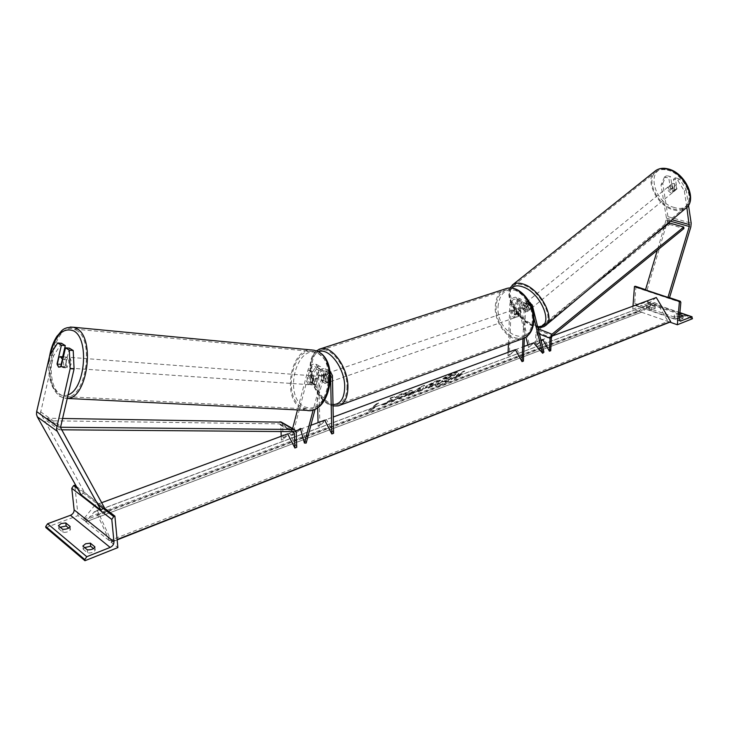 <?xml version="1.0" encoding="UTF-8"?>
<svg xmlns="http://www.w3.org/2000/svg" width="729" height="729" viewBox="0 0 729 729"><rect width="100%" height="100%" fill="white"/><g stroke="black" fill="none" stroke-linecap="round" stroke-linejoin="round"><path stroke-width="0.55" stroke-dasharray="3.65 2.73" d="M523.203 309.47L525.8 311.584L527.778 311.201L526.037 304.266L524.661 302.644C522.511 302.653 521.171 304.221 520.652 307.346L520.333 315.475L519.276 316.167L515.758 313.716L516.077 305.606C516.588 302.489 517.927 300.931 520.078 300.931L521.454 302.544L523.203 309.47L524.506 308.403L522.757 301.487L520.697 299.054L515.859 297.25L517.918 299.674L529.837 346.466L534.958 341.801L543.916 352.171M508.414 343.906L509.863 304.239L514.692 306.08L514.382 314.19L517.9 316.641L518.957 315.949L519.276 307.811C520.05 303.127 522.055 300.776 525.29 300.767L527.34 303.2L529.081 310.135L527.103 310.518L524.506 308.403M509.343 355.214L516.688 349.164L507.985 355.716L509.343 355.214L511.239 303.774C511.749 300.676 513.079 299.118 515.239 299.118L516.615 300.731L525.928 337.172M527.933 345.008L528.571 347.523L533.683 342.876L540.945 340.188M524.361 338.074L525.554 309.196C526.083 306.062 527.422 304.494 529.573 304.485L530.94 306.107L533.801 317.616M514.692 306.08C515.467 301.405 517.462 299.063 520.697 299.054M509.863 304.239C510.628 299.583 512.624 297.259 515.859 297.25M529.837 346.466L528.571 347.523M516.688 349.164L523.404 361.092M522.985 338.648L524.178 309.67C524.789 305.451 526.593 303.064 529.6 302.508M507.985 355.716L508.104 352.335M534.958 341.801L533.683 342.876M520.333 315.475L518.957 315.949M527.778 311.201L529.081 310.135M515.758 313.716L514.382 314.19M677.797 180.345L679.565 178.906L686.107 189.513L684.349 190.971L677.797 180.345L673.468 179.252L675.209 190.369L673.067 190.989L670.552 189.157L672.311 187.718L670.552 176.637L666.279 175.561L664.511 176.992L668.785 178.067L670.552 176.637M673.468 179.252L675.236 177.812L676.968 188.929L674.826 189.549L672.311 187.718M684.349 190.971L686.836 207.382M670.552 189.157L668.785 178.067M664.511 176.992L661.012 184.92L666.452 218.171L664.493 226.09M661.012 184.92L662.77 183.498L668.238 218.518L647.051 290.233L669.541 297.669M667.946 297.441L669.523 297.733M645.466 289.932L647.051 290.233M664.183 227.138L657.294 250.247M675.236 177.812L679.565 178.906M662.77 183.498L666.279 175.561M686.107 189.513L688.495 205.314M675.209 190.369L676.968 188.929M679.729 314.691L677.924 314.071L675.072 314.354L674.343 315.028L674.27 317.698L674.872 316.632L677.724 316.35L679.519 316.969M635.378 286.26L635.898 287.399L634.677 303.41L635.688 305.633L647.525 301.569L647.953 303.464L692.459 318.728M647.953 303.464L632.754 309.132L669.933 322.154M674.27 317.698L679.373 319.466L682.964 318.509L682.964 316.596M680.221 317.215L682.827 318.108M649.995 306.791L647.17 307.064L646.532 308.094L651.444 309.798L655.025 308.841L649.995 306.791L650.168 304.549L647.352 304.822L646.705 305.843L651.626 307.547L655.207 306.599L655.025 308.841M646.532 308.094L646.705 305.843M679.501 317.151L674.471 315.42M650.168 304.549L655.207 306.599M632.754 309.132L632.982 306.144M654.906 308.485L655.089 306.244M651.444 309.798L651.626 307.547M677.724 316.35L677.924 314.071M679.373 319.466L679.583 317.179M512.523 312.231L514.246 309.533C516.588 309.588 517.909 311.219 518.237 314.427L516.524 317.124C514.182 317.079 512.851 315.447 512.523 312.231M520.023 315.785L518.374 316.359L519.34 314.053L518.583 311.083L520.242 310.508L520.023 315.785L519.276 316.167L516.032 314.245L516.232 308.987L517.007 308.586L520.242 310.508M516.232 308.987L514.583 309.552L513.626 311.857L514.382 314.81L516.032 314.245M328.697 379.909L327.795 376.547L325.653 377.276L325.79 383.153L327.922 382.415L328.697 379.909M324.56 376.601L326.036 373.704C328.26 373.913 329.626 375.818 330.128 379.417L328.661 382.306C326.437 382.096 325.07 380.201 324.56 376.601M323.904 374.578L323.138 377.093L324.041 380.438L321.899 381.176L321.762 375.307L323.904 374.578L324.041 380.438M321.762 375.307L322.473 374.916L325.653 377.276M325.79 383.153L325.098 383.536L321.899 381.176M514.583 309.552L514.382 314.81M518.374 316.359L518.583 311.083M327.922 382.415L327.795 376.547M326.337 375.991L327.813 373.093C330.037 373.303 331.403 375.207 331.905 378.798L330.437 381.686C328.205 381.486 326.838 379.59 326.337 375.991M511.138 312.705L512.861 309.998C515.203 310.062 516.533 311.693 516.852 314.91L515.139 317.598C512.797 317.552 511.466 315.921 511.138 312.705M532.325 320.869C531.614 330.037 528.06 335.659 521.663 337.727C509.899 341.464 495.146 323.384 496.148 306.927C496.75 297.432 500.449 291.664 507.238 289.623C518.766 286.242 533.537 304.385 532.325 320.869M347.004 386.406C346.858 396.567 343.806 402.59 337.837 404.467C326.865 407.83 311.812 386.844 311.775 368.655C311.766 358.139 314.928 351.952 321.252 350.084C331.996 346.986 347.186 368.118 347.004 386.406M671.974 191.891L673.733 191.663C675.036 189.403 674.125 187.426 670.999 185.749L669.249 185.968C667.946 188.228 668.848 190.196 671.974 191.891M670.671 189.759L672.657 188.146L674.826 189.549L676.731 189.203L676.047 184.811L673.86 183.407L672.12 183.635L669.978 185.376L670.671 189.759L669.978 185.376M672.657 188.146L671.965 183.763M674.753 190.825L674.061 186.433L674.753 190.825L676.731 189.203M676.047 184.811L674.061 186.433M528.407 309.451L530.056 309.415C531.067 307.292 529.992 305.214 526.839 303.191L525.199 303.228C524.178 305.351 525.254 307.419 528.407 309.451M525.144 308.659L524.014 304.184L525.144 308.659L523.577 309.934L525.8 311.584L527.45 311.556L529.145 310.171L528.024 305.697L529.145 310.171M524.014 304.184L522.447 305.469L524.224 305.323L526.456 306.973L528.024 305.697M523.577 309.934L522.447 305.469M526.456 306.973L527.577 311.456M528.142 302.125L526.502 302.171C525.481 304.285 526.548 306.362 529.701 308.385L531.359 308.349C532.37 306.226 531.295 304.148 528.142 302.125M670.871 192.793C667.746 191.098 666.835 189.121 668.147 186.87L669.887 186.642C673.013 188.337 673.933 190.305 672.63 192.565L670.871 192.793M667.254 170.067C683.766 173.338 696.359 200.493 684.859 207.546C681.797 209.697 677.997 210.171 673.441 208.977C657.057 205.259 644.819 178.605 656.483 171.479C659.371 169.529 662.953 169.055 667.254 170.067M533.81 324.861C538.275 326.546 541.857 326.483 544.563 324.669C554.86 318.855 540.052 290.242 523.923 285.221C519.722 283.754 516.342 283.854 513.799 285.504C503.42 291.436 517.8 319.384 533.81 324.861M69.401 348.152L65.045 366.705L62.512 367.434L60.954 364.063L62.658 356.818M65.045 366.705L61.145 366.432M61.537 343.277L53.6 355.825L40.469 413.124L84.436 492.357L81.101 494.818M53.6 355.825L49.727 355.524M103.427 508.623L101.112 510.364M84.436 492.357L104.484 507.821M60.954 364.063L57.354 363.807M64.936 367.598L65.492 367.835C69.209 365.612 69.829 362.122 67.341 357.347L66.822 357.128C63.095 359.324 62.466 362.805 64.936 367.598M62.767 359.506L66.858 359.816L65.136 367.161L66.858 359.816M65.136 367.161L60.753 366.851M57.181 364.536L61.555 364.846L63.268 357.529L61.555 364.846M63.268 357.529L58.894 357.201M310.208 384.602L310.8 384.803C314.691 382.98 315.256 380.037 312.477 375.964L311.912 375.763C308.012 377.558 307.447 380.502 310.208 384.602M309.971 382.461L311.593 376.31L309.953 378.962L309.971 382.461L312.039 382.607L313.652 384.839L315.912 384.611L313.853 384.465L315.502 381.814L315.475 378.296L313.853 384.465M311.912 375.763L315.921 376.219L317.543 378.451L315.475 378.296M315.347 376.027L311.593 376.31M312.039 382.607L313.652 376.465M317.543 378.451L315.912 384.611M308.476 384.475L309.069 384.684C312.96 382.862 313.525 379.909 310.754 375.827L310.18 375.635C306.289 377.431 305.715 380.383 308.476 384.475M69.765 357.529C72.253 362.295 71.633 365.785 67.906 367.999L67.35 367.771C64.881 362.987 65.51 359.497 69.237 357.31L69.765 357.529M76.199 330.146C95.709 339.596 84.947 402.39 64.899 396.585L60.972 394.927C41.972 383.764 53.244 322.819 73.283 328.952L76.199 330.146M316.833 352.699L313.707 351.624C292.22 345.965 281.868 397.761 302.435 407.447L306.663 408.896C328.086 413.999 337.727 361.11 316.833 352.699M84.6 547.561L83.161 549.201L82.824 546.085M45.863 527.586L78.049 515.603L117.879 547.597M83.161 549.201L87.699 553.001L87.371 549.866M93.476 548.563L95.244 550.021C94.077 552.126 91.562 553.12 87.699 553.001M60.197 527.231L58.739 528.78L58.393 525.727M58.739 528.78L63.04 532.38C66.786 532.489 69.264 531.55 70.467 529.564L68.672 528.078M76.381 486.416L104.302 507.967M78.049 515.603L74.768 485.177M63.04 532.38L62.685 529.309M70.467 529.564L70.13 526.502M95.244 550.021L94.925 546.905M316.322 384.265L318.837 374.724C319.985 371.69 321.735 370.387 324.104 370.833L325.854 373.758L326.054 382.825L325.098 383.536L321.617 380.565L321.398 371.526L319.648 368.601C317.279 368.154 315.529 369.448 314.39 372.473L311.894 381.978L313.652 384.839L316.322 384.265L312.522 384.921L310.171 381.85L312.677 372.337C314.381 367.799 317.006 365.867 320.56 366.523L323.184 370.915L323.394 379.946L326.884 382.916L327.84 382.215L327.64 373.148L332.415 375.544M330.556 375.453L328.879 373.221C326.51 372.783 324.751 374.086 323.603 377.13L315.183 408.987M317.671 407.566L316.705 369.166L314.955 366.25C312.586 365.803 310.836 367.088 309.707 370.095L292.575 435.304L302.134 428.543L306.162 443.095M330.073 371.252L329.79 371.134C326.246 370.478 323.612 372.437 321.89 377.002L313.233 409.762M327.64 373.148L325.016 368.746C321.471 368.09 318.837 370.04 317.124 374.588L314.6 384.137M292.611 428.524L290.853 435.259L298.343 429.946M333.581 433.29L326.474 419.53L319.903 425.745L318.491 368.564L315.857 364.181C312.313 363.525 309.688 365.448 307.984 369.958L297.505 409.908M290.853 435.259L292.575 435.304M319.903 425.745L318.154 426.401L318.054 422.647M318.154 426.401L324.715 420.186L333.253 417.024M326.474 419.53L324.715 420.186M300.403 428.479L302.134 428.543M326.054 382.825L327.84 382.215M311.894 381.978L310.171 381.85M321.617 380.565L323.394 379.946M669.377 222.956L669.596 224.45L538.202 330.228L537.237 332.224L536.653 345.045L544.071 339.031L550.723 350.704M538.066 328.542L535.924 332.697L535.35 345.528L542.768 339.514L552.008 336.096M639.315 247.122L539.424 327.449M669.596 224.45L683.948 228.532M535.35 345.528L536.653 345.045M544.071 339.031L542.768 339.514M62.393 418.473L47.166 418.246L46.629 420.751L279.471 423.877L280.802 425.353L281.029 431.541M281.212 436.279L281.348 440.097L287.718 433.873L289.559 433.19L296.73 447.305M281.43 422.182L282.642 424.688L283.18 439.414L289.559 433.19M47.166 418.246L60.48 427.249M46.629 420.751L59.149 429.791L59.696 427.249M59.149 429.791L61.464 429.809M283.18 439.414L281.348 440.097M453.976 373.448C456.901 372.382 458.614 372.118 459.106 372.656C460.682 374.023 448.426 382.124 440.489 384.985C437.491 386.097 435.732 386.37 435.213 385.823C433.582 384.502 446.011 376.273 453.976 373.448M453.775 373.093C456.709 372.027 458.423 371.763 458.915 372.3C460.491 373.676 448.235 381.777 440.298 384.639C437.3 385.741 435.541 386.024 435.022 385.477C433.391 384.147 445.811 375.918 453.775 373.093M94.879 505.215L83.553 519.066L85.876 521.773L94.433 511.685L97.476 514.765L109.459 540.708L111.045 542.294L111.719 541.656L94.879 505.215L101.668 502.7M287.718 433.873L295.865 430.857M300.585 429.117L310.864 425.308M515.321 349.665L524.005 346.457M83.553 519.066L639.178 310.572L641.31 312.304L654.496 302.544L657.786 304.23L668.028 321.389L669.732 322.245M656.3 297.514L639.178 310.572M456.755 376.702L462.787 371.58L464.528 370.933L458.495 376.055L460.227 375.408L454.522 379.016L455.014 377.358L456.946 377.048L462.787 371.58M397.925 398.335L397.97 398.426C398.07 398.881 399.319 398.672 401.715 397.806L412.177 391.856L413.343 390.097L409.698 390.698L402.727 394.125L404.085 394.271L407.748 392.439L409.306 392.202L408.65 393.15L403.574 396.12L401.688 396.339L397.925 398.335L398.162 398.781C398.262 399.237 399.51 399.036 401.907 398.171L412.35 392.229L413.543 390.462L409.889 391.054L402.727 394.125M402.918 394.489L404.285 394.626L409.498 392.557L403.766 396.476L401.688 396.339M414.081 392.412L421.79 390.225L424.515 385.267L421.253 386.479L408.167 395.318L418.838 390.635M426.283 386.015L425.408 387.227L430.283 385.942L428.032 387.892L431.358 386.643L439.305 379.782L434.129 381.704L426.283 386.015L425.599 387.582L430.283 385.942M394.179 396.54L395.4 397.724L398.563 394.908L402.08 393.605L394.307 400.503L390.808 401.807L392.803 400.039L392.384 399.738L386.334 403.483L382.087 405.069L391.473 399.282L389.96 398.107L394.179 396.54L395.4 397.724M374.67 407.374L372.729 408.103L378.479 402.918L376.519 403.638L370.779 408.823L368.828 409.561L368.81 411.129L374.87 407.739L372.729 408.103M111.719 541.656L117.114 539.533M437.209 384.848L447.242 379.927L444.827 381.996L448.089 380.775L456.126 373.922L445.774 378.187L442.822 380.21L441.993 381.349L442.813 381.404L437.017 384.493L447.05 379.581L444.635 381.65L447.898 380.429L455.935 373.567L450.34 375.645L445.583 377.841L442.649 379.836L441.801 381.003L442.621 381.057L437.017 384.493M419.029 390.99L418.309 391.528M418.501 391.883L421.79 390.225M421.982 390.58L424.515 385.267M424.715 385.632L421.253 386.479M421.444 386.844L408.167 395.318M408.358 395.674L411.812 393.952M412.003 394.307L414.282 392.767M419.667 389.915L416.933 390.935L420.524 388.484L419.667 389.915L416.742 390.58L420.323 388.129L419.476 389.559M430.474 386.297L428.032 387.892M428.224 388.238L431.358 386.643M431.55 386.999L439.305 379.782M439.496 380.137L426.255 386.033M429.736 385.204L434.293 382.989L432.197 384.803L429.417 385.641L429.545 384.848L434.101 382.634L432.005 384.456L429.545 384.848M401.889 396.704L398.116 398.699M395.592 398.089L398.763 395.273L402.271 393.97L394.498 400.859L390.999 402.171L392.995 400.403L392.576 400.103L386.525 403.848L382.278 405.433L391.473 399.282M391.664 399.656L389.96 398.107M390.161 398.471L394.371 396.904M372.92 408.468L378.479 402.918M378.67 403.283L376.519 403.638M376.72 404.012L370.779 408.823M370.979 409.197L368.828 409.561M369.02 409.926L368.81 411.129M369.002 411.493L374.87 407.739M458.495 376.055L460.418 375.754L454.522 379.016M454.714 379.353L455.014 377.358M458.687 376.401L464.528 370.933M462.979 371.927L464.719 371.28M455.206 377.704L456.946 377.048M448.572 377.239L450.722 376.446L448.791 378.096L446.622 378.898L445.528 379.135L445.838 378.725L450.722 376.446M450.914 376.793L446.813 379.253L446.002 379.089L448.763 377.595M516.615 300.731L521.454 302.544M526.037 304.266L530.94 306.107M520.652 307.346L525.554 309.196M517.918 299.674L522.757 301.487M527.34 303.2L532.252 305.032M511.239 303.774L516.077 305.606M519.276 307.811L524.178 309.67M666.452 218.171L672.074 219.748M667.864 220.431L690.837 226.91M666.297 220.021L670.379 221.169M668.183 216.732L691.183 223.165M636.435 305.579L679.61 320.569M647.17 301.596L679.902 312.787M648.017 302.672L692.541 317.908M645.511 289.796L667.992 297.304M635.898 287.399L680.84 302.435M634.677 303.41L679.346 318.865M506.919 288.392C499.775 290.534 495.893 296.594 495.264 306.59C494.207 323.876 509.717 342.867 522.073 338.93L524.023 338.229M498.035 306.663C499.52 293.486 505.589 288.083 516.25 290.461C526.949 295.91 532.598 305.816 533.181 320.177C532.425 349.811 496.048 334.802 498.035 306.663M338.302 405.834C326.765 409.37 310.955 387.327 310.909 368.218C310.836 358.44 313.525 352.134 318.983 349.3M318.391 351.815C313.06 354.248 310.436 360.135 310.49 369.494C310.6 385.459 322.582 404.34 332.998 404.577M674.453 207.528C652.054 202.416 645.302 163.405 668.457 169.739C691.867 174.769 697.662 215 674.453 207.528M655.799 170.55C643.534 178.04 656.382 206.025 673.596 209.943C678.389 211.2 682.39 210.699 685.606 208.439M545.374 325.644C542.522 327.549 538.749 327.622 534.056 325.845C517.927 320.277 502.873 292.593 512.177 285.185M511.74 288.128C503.894 295.473 517.8 320.332 532.389 325.38L537.574 326.565M40.551 411.748L60.589 426.101M40.851 414.354L60.89 428.761M67.961 394.872C64.726 396.148 61.655 395.82 58.767 393.888C50.283 386.261 47.431 373.23 50.183 354.795M73.547 327.257C52.497 320.806 40.642 384.784 60.589 396.549L64.744 398.307L67.114 398.444L64.744 398.307L59.705 396.312C50.347 388.065 46.975 374.688 49.572 356.189M306.544 410.354L302.079 408.823C280.474 398.608 291.372 344.225 313.944 350.193M304.376 406.764C315.074 410.673 323.166 404.814 328.651 389.195C331.795 372.3 328.369 360.454 318.354 353.638C296.785 341.937 282.652 396.385 304.376 406.764M77.666 488.703L97.677 504.176M318.837 374.724L323.603 377.13M309.707 370.095L314.39 372.473M325.854 373.758L330.592 376.146M317.124 374.588L321.89 377.002M307.984 369.958L312.677 372.337M318.491 368.564L323.184 370.915M316.705 369.166L321.398 371.526M537.237 332.224L551.37 337.773M535.924 332.697L539.442 334.082M538.202 330.228L552.345 335.759M280.802 425.353L291.782 431.623M282.642 424.688L296.247 432.425M279.471 423.877L293.076 431.632M111.264 542.157L117.141 539.843M84.163 520.397L639.697 311.456M85.876 521.773L641.629 312.14M93.95 511.995L653.822 302.881M97.476 514.765L657.786 304.23M109.459 540.708L668.028 321.389M524.661 302.644L529.573 304.485M520.078 300.931L515.239 299.118M525.29 300.767L529.509 302.335M530.056 309.415L528.753 310.481M516.524 317.124L517.9 316.641M674.835 190.761L673.733 191.663M674.143 317.306L674.343 315.028M646.423 307.738L646.596 305.497M668.037 297.168L645.548 289.659M680.303 321.124L635.688 305.633M679.911 312.632L647.525 301.569M683.173 316.231L682.964 318.509M316.35 350.877C311.948 354.75 309.843 360.782 310.035 368.965C310.153 385.103 321.771 404.221 333.035 405.962M514.246 309.533L517.007 308.586M326.036 373.704L322.473 374.916M326.884 382.916L328.661 382.306M327.813 373.093L512.861 309.998M330.437 381.686L515.139 317.598M337.837 404.467L521.663 337.727M321.252 350.084L507.238 289.623M510.072 288.028C504.559 298.608 518.702 320.933 533.027 326.145L537.774 327.357M669.249 185.968L672.12 183.635M525.199 303.228L522.584 305.351M526.502 302.171L668.147 186.87M544.563 324.669L684.859 207.546M513.799 285.504L656.483 171.479M531.359 308.349L672.63 192.565M63.068 367.662L65.492 367.835M63.387 356.873L66.822 357.128M310.8 384.803L312.522 384.921M309.069 384.684L67.906 367.999M313.707 351.624L73.283 328.952M306.663 408.896L64.899 396.585M310.18 375.635L69.237 357.31M324.104 370.833L328.879 373.221M315.857 364.181L320.56 366.523M319.648 368.601L314.955 366.25M325.016 368.746L329.79 371.134M293.605 431.741L280 423.996M641.31 312.304L85.648 521.909M654.496 302.544L94.433 511.685M117.15 539.888L111.045 542.294"/><path stroke-width="1.09" d="M525.928 337.172L527.933 345.008M524.005 346.457L533.683 342.876L542.649 353.246L533.801 317.616M529.6 302.508L532.252 305.032L543.916 352.171L542.649 353.246M333.253 417.024L515.321 349.665L522.037 361.611L523.404 361.092L524.361 338.074M522.037 361.611L522.985 338.648M508.104 352.335L508.414 343.906M686.836 207.382L689.288 226.5L667.946 297.441L645.466 289.932L657.294 250.247M688.495 205.314L691.183 223.165L690.837 226.91L669.541 297.669M664.493 226.09L664.183 227.138M669.933 322.154L677.341 324.751L679.437 301.514L680.339 301.277L680.84 302.435L679.346 318.865L680.303 321.124L691.721 316.823L692.459 318.728L677.341 324.751M679.519 316.969L680.221 317.215M682.964 316.596L683.037 315.83L679.501 317.151M683.037 315.83L679.729 314.691M632.982 306.144L634.467 286.488L679.437 301.514M634.467 286.488L635.378 286.26L645.548 289.659M65.51 347.833L69.31 350.212L70.166 368.664L74.076 368.938L73.219 350.521L69.401 348.152L65.51 347.833L61.145 366.432L58.621 367.161L57.062 363.789L61.391 345.282L57.655 342.949L61.537 343.277L65.282 345.601L61.391 345.282M74.076 368.938L60.498 427.504L104.484 507.821L103.427 508.623M62.658 356.818L65.282 345.601M57.655 342.949L49.727 355.524L36.669 411.584L36.505 414.354L37.288 416.824L81.101 494.818L101.112 510.364L57.263 431.304L56.479 428.798L70.166 368.664M73.219 350.521L69.31 350.212M58.621 367.161L60.753 366.851L62.475 359.488L60.507 356.654L58.894 357.201L57.181 364.536L58.621 367.161M93.476 548.563L90.678 546.258L84.6 547.561M82.824 546.085L85.594 543.779L90.36 543.141L94.925 546.905C93.749 548.992 91.234 549.985 87.371 549.866L82.824 546.085M76.381 486.416L74.768 485.177L73.629 485.578L71.779 488.293L74.13 509.872C74.139 512.323 72.909 514.127 70.458 515.285L47.604 523.75L45.736 526.493L45.863 527.586L84.956 560.71L117.879 547.597L114.89 516.132L113.715 516.579L111.801 519.422L113.952 541.747C113.934 544.281 112.667 546.176 110.152 547.424L86.769 556.701L84.828 559.59L84.956 560.71M68.672 528.078L66.157 526.001L60.197 527.231M58.393 525.727L61.154 523.55L65.81 522.948L70.13 526.502C68.927 528.479 66.448 529.418 62.685 529.309L58.393 525.727M104.302 507.967L114.89 516.132M66.157 526.001L65.81 522.948M90.678 546.258L90.36 543.141M315.183 408.987L306.162 443.095L304.43 443.059L313.233 409.762M310.864 425.308L324.715 420.186L331.823 433.955L330.556 375.453M298.343 429.946L300.403 428.479L304.43 443.059M297.505 409.908L292.611 428.524M318.054 422.647L317.671 407.566M331.823 433.955L333.581 433.29L332.415 375.544L330.073 371.252M683.738 227.029L683.948 228.532L552.345 335.759L551.37 337.773L550.723 350.704L549.42 351.196L550.058 338.256L552.008 334.219L683.738 227.029L669.377 222.956L639.315 247.122M540.945 340.188L542.768 339.514L549.42 351.196M539.424 327.449L538.066 328.542M281.029 431.541L281.212 436.279M61.464 429.809L293.076 431.632L294.398 433.117L294.89 448.007L287.718 433.873L101.668 502.7M60.48 427.249L293.605 429.463L294.653 429.682L296.247 432.425L296.73 447.305L294.89 448.007M62.393 418.473L281.43 422.182M295.865 430.857L300.585 429.117M552.008 336.096L656.3 297.514L670.707 321.607L117.114 539.533M117.15 539.888L670.707 321.607M672.074 219.748L689.461 224.623M670.379 221.169L689.288 226.5M679.61 320.569L681.041 321.061M679.902 312.787L691.721 316.823M635.014 286.287L645.511 289.796M667.992 297.304L679.984 301.305M318.983 349.3L320.878 348.699C332.16 345.455 348.116 367.662 347.924 386.871C347.769 397.533 344.562 403.857 338.302 405.834L522.073 338.93C528.789 336.752 532.516 330.857 533.264 321.234C534.539 303.92 519.03 284.848 506.919 288.392C519.941 284.802 535.022 303.701 533.81 320.76C533.273 329.344 530.01 335.167 524.023 338.229M332.998 404.577C340.489 404.413 344.389 398.481 344.699 386.78C344.899 368.081 328.733 346.922 318.391 351.815M667.09 169.064C662.588 168.007 658.825 168.499 655.799 170.55C659.134 168.308 663.126 167.734 667.773 168.836C685.06 172.354 698.2 200.047 685.606 208.439C697.68 201.031 684.449 172.491 667.09 169.064M512.177 285.185L513.043 284.492C515.722 282.761 519.258 282.661 523.668 284.192C540.617 289.459 556.181 319.53 545.374 325.644L685.606 208.439M537.574 326.565C555.115 328.588 542.185 293.012 522.748 286.862C517.863 285.185 514.2 285.604 511.74 288.128M36.669 411.584L56.671 425.973M37.288 416.824L57.263 431.304M50.183 354.795C55.149 335.094 62.94 327.111 73.574 330.848C89.658 338.493 85.238 389.541 67.961 394.872M67.114 398.444C87.434 399.264 95.791 337.6 76.591 328.497L73.547 327.257L313.944 350.193L317.197 351.305C339.158 360.108 329.052 415.694 306.544 410.354L67.123 398.426M47.604 523.75L86.769 556.701M70.458 515.285L110.152 547.424M45.736 526.493L84.828 559.59M73.629 485.578L77.666 488.703M97.677 504.176L113.715 516.579M71.779 488.293L111.801 519.422M74.13 509.872L113.952 541.747M539.442 334.082L550.058 338.256M538.139 328.815L552.008 334.219M291.782 431.623L294.398 433.117M280 421.736L293.605 429.463M117.141 539.843L670.042 322.09M529.509 302.335L530.202 302.59M680.339 301.277L668.037 297.168M692.076 316.787L679.911 312.632M506.919 288.392L320.878 348.699L316.35 350.877M333.035 405.962L338.302 405.834M655.799 170.55L513.043 284.492L510.072 288.028M537.774 327.357C541.428 327.549 543.962 326.975 545.374 325.644M313.944 350.193L317.525 351.378C340.088 360.864 330.346 415.011 306.544 410.354M60.507 356.654L63.387 356.873M49.572 356.189C50.939 348.271 53.436 341.573 57.062 336.096C62.12 331.075 61.746 327.212 73.547 327.257M294.653 429.682L281.048 421.963"/></g></svg>
